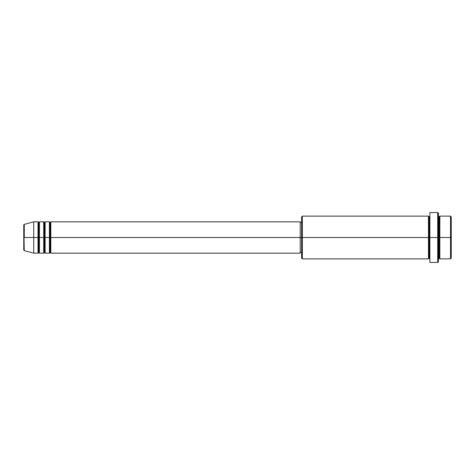 <?xml version="1.0" encoding="UTF-8"?>
<svg xmlns="http://www.w3.org/2000/svg" width="475" height="475" viewBox="0 0 475 475"><rect width="100%" height="100%" fill="white"/><g stroke="black" fill="none" stroke-linecap="round" stroke-linejoin="round"><path stroke-width="0.71" d="M23.75 237.5L23.75 249.957L23.75 237.5L23.75 249.957L24.278 250.646L23.75 225.043L23.75 237.5L33.725 237.5L24.278 237.5L24.278 224.354L24.278 237.5L24.278 224.354L23.75 225.043L23.75 237.5M438.425 216.137L438.425 237.5L438.425 213.275L438.425 216.137L439.137 216.838L439.85 216.125L439.85 237.5L450.537 237.5L450.537 258.875L450.537 237.5L451.25 237.5L451.25 216.838L451.25 258.163L451.25 237.5L439.85 237.5L439.85 216.125L439.85 237.5L438.425 237.5L438.425 261.725L438.425 237.5L429.162 237.5L429.162 216.838L429.162 237.5L302.337 237.5L302.337 258.875L302.337 237.5L300.2 237.5L300.2 253.175L300.2 237.5L50.825 237.5L50.825 221.825L50.825 237.5L50.113 237.5L50.113 222.537L50.113 237.5L49.4 237.5L49.4 221.825L49.4 237.5L45.125 237.5L45.125 221.825L45.125 237.5L44.413 237.5L44.413 222.537L44.413 237.5L43.7 237.5L43.7 221.825L43.7 237.5L39.425 237.5L39.425 221.825L39.425 237.5L38.712 237.5L38.712 222.537L38.712 237.5L38 237.5L38 221.825L38 237.5L33.725 237.5L33.725 253.175L33.725 237.5L38 237.5L38 221.825L33.725 221.825L33.725 237.5L33.725 221.825L24.278 224.354M50.825 253.175L50.113 252.463L49.4 253.175L49.4 237.5L50.113 237.5L50.113 222.537L50.113 252.463L50.113 237.5L50.113 252.463L50.113 237.5L50.825 237.5L50.825 253.175L300.2 253.175M45.125 253.175L44.413 252.463L43.7 253.175L43.7 237.5L44.413 237.5L44.413 222.537L44.413 252.463L44.413 237.5L44.413 252.463L44.413 237.5L45.125 237.5L45.125 253.175L49.4 253.175M39.425 253.175L38.712 252.463L38 253.175L38 237.5L38.712 237.5L38.712 222.537L38.712 252.463L38.712 237.5L38.712 252.463L38.712 237.5L39.425 237.5L39.425 253.175L43.7 253.175M38 221.825L38.712 222.537L39.425 221.825L39.425 237.5L43.7 237.5L43.7 221.825L44.413 222.537L45.125 221.825L45.125 237.5L49.4 237.5L49.4 221.825L50.113 222.537L50.825 221.825L50.825 237.5L300.2 237.5L300.2 221.825L300.2 237.5L301.625 237.5L301.625 258.163L301.625 216.838L301.625 237.5L428.45 237.5L428.45 216.125L428.45 237.5L428.45 216.125L302.337 216.125L302.337 237.5L302.337 216.125L301.625 216.838M429.875 258.875L429.162 258.163L428.45 258.875L428.45 237.5L429.162 237.5L429.162 258.163L429.162 216.838L429.162 237.5L429.875 237.5L429.875 262.438L429.875 212.562L429.875 237.5L437.713 237.5L437.713 262.438L437.713 212.562L437.713 237.5L439.137 237.5L439.137 216.838L439.137 258.163L439.137 237.5L439.137 258.163L439.137 237.5L439.85 237.5L439.85 258.875L450.537 258.875L451.25 258.163M450.537 237.5L450.537 216.125L450.537 237.5M428.45 237.5L428.45 258.875L428.45 237.5M439.85 237.5L439.85 258.875L439.85 237.5M38 237.5L38 253.175L38 237.5M39.425 237.5L39.425 253.175L39.425 237.5M43.7 237.5L43.7 253.175L43.7 237.5M45.125 237.5L45.125 253.175L45.125 237.5M49.4 237.5L49.4 253.175L49.4 237.5M50.825 237.5L50.825 253.175L50.825 237.5M428.45 258.875L302.337 258.875L301.625 258.163M429.875 262.438L437.713 262.438L438.425 261.725M429.875 216.125L429.162 216.838L428.45 216.125M301.625 252.463L300.2 252.463M38 253.175L33.725 253.175L24.278 250.646M43.7 221.825L39.425 221.825M451.25 216.838L450.537 216.125L439.85 216.125M438.425 213.275L437.713 212.562L429.875 212.562M301.625 222.537L300.2 222.537M300.2 221.825L50.825 221.825M49.4 221.825L45.125 221.825M439.85 258.875L439.137 258.163L438.425 258.875"/></g></svg>
